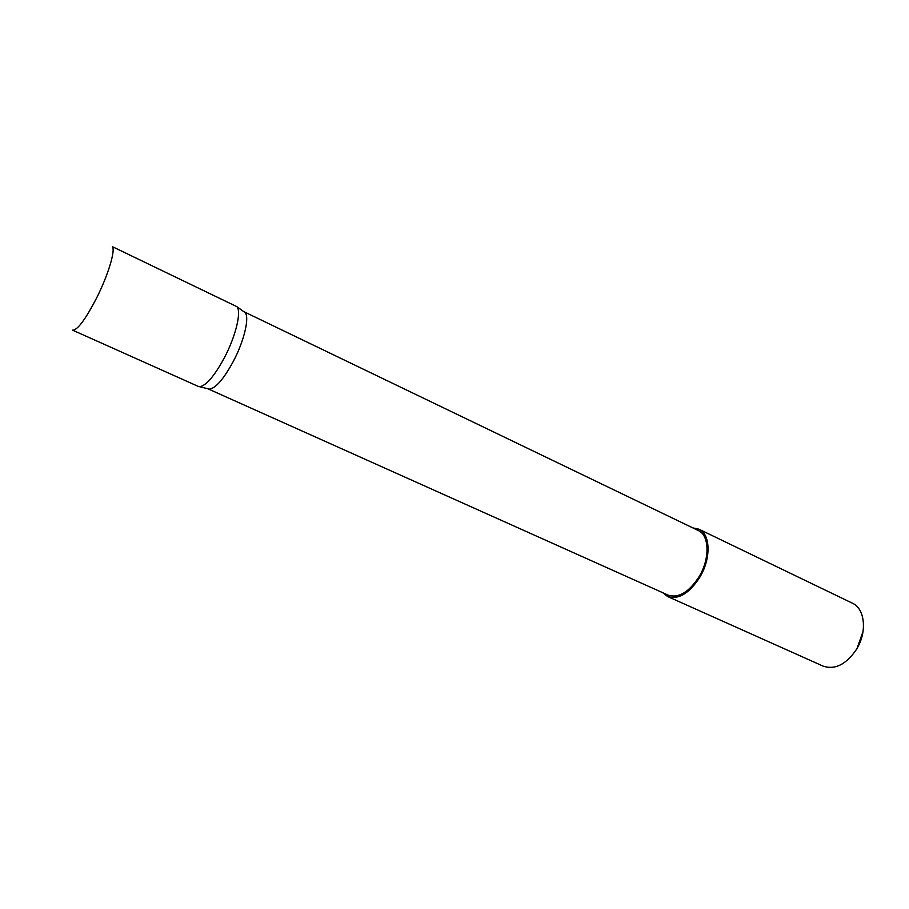 <?xml version="1.0" encoding="UTF-8"?>
<svg xmlns="http://www.w3.org/2000/svg" width="909" height="909" viewBox="0 0 909 909"><rect width="100%" height="100%" fill="white"/><g stroke="black" fill="none" stroke-linecap="round" stroke-linejoin="round"><path stroke-width="1.36" d="M198.298 386.416L199.628 386.711C206.241 385.723 214.581 375.883 224.659 357.192C235.931 335.671 241.669 311.264 236.851 306.64L112.455 246.691C115.511 250.714 107.989 275.427 96.604 298.004C85.344 319.695 77.333 330.399 72.561 330.137L198.298 386.416M207.877 388.768L668.206 595.156C678.739 598.429 689.113 592.145 699.328 576.317C710.111 558.308 709.327 535.128 698.26 530.504L243.748 311.617M208.07 388.859L209.388 389.143C215.831 388.223 223.875 378.837 233.533 360.987C244.328 340.421 249.725 317.048 245.01 312.526L243.93 311.707M662.729 592.702L667.626 596.52L823.088 666.115C835.076 670.069 846.234 664.456 856.562 649.253C867.402 631.914 864.993 608.598 852.347 603.167L698.93 529.186L692.851 527.902M667.626 596.52C678.591 599.929 689.397 593.384 700.032 576.908C711.281 558.137 710.452 534.003 698.93 529.186M863.061 631.425L856.846 649.026M209.388 389.143L199.628 386.711M245.01 312.526L236.851 306.64"/></g></svg>
